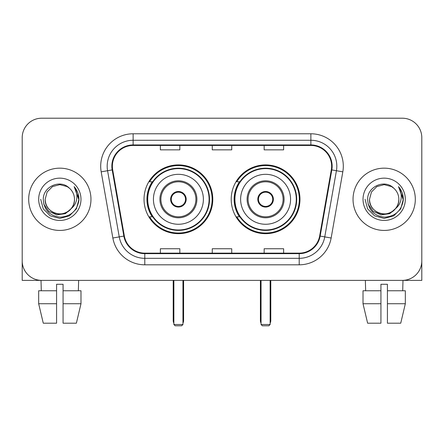 <?xml version="1.0" encoding="UTF-8"?>
<svg xmlns="http://www.w3.org/2000/svg" width="444" height="444" viewBox="0 0 444 444"><rect width="100%" height="100%" fill="white"/><g stroke="black" fill="none" stroke-linecap="round" stroke-linejoin="round"><path stroke-width="0.67" d="M231.213 199.295A34.382 34.382 0 0 0 265.595 233.677A34.382 34.382 0 0 0 299.972 199.295A34.382 34.382 0 0 0 265.595 164.913A34.382 34.382 0 0 0 231.213 199.295M144.028 199.295A34.382 34.382 0 0 0 178.405 233.677A34.382 34.382 0 0 0 212.787 199.295A34.382 34.382 0 0 0 178.405 164.913A34.382 34.382 0 0 0 144.028 199.295M152.27 216.811A31.463 31.463 0 0 1 152.27 181.779M239.455 216.811A31.463 31.463 0 0 1 239.455 181.779M22.2 137.668L22.2 260.922A19.458 19.458 0 0 0 41.658 280.38L402.342 280.38A19.458 19.458 0 0 0 421.8 260.922L421.8 137.668A19.458 19.458 0 0 0 402.342 118.209L41.658 118.209A19.458 19.458 0 0 0 22.2 137.668L22.2 260.922M28.688 199.295A31.136 31.136 0 0 0 59.823 230.43A31.136 31.136 0 0 0 90.965 199.295A31.136 31.136 0 0 0 59.823 168.159A31.136 31.136 0 0 0 28.688 199.295A31.136 31.136 0 0 0 59.823 230.43A31.136 31.136 0 0 0 90.965 199.295A31.136 31.136 0 0 0 59.823 168.159A31.136 31.136 0 0 0 28.688 199.295M353.036 199.295A31.136 31.136 0 0 0 384.177 230.43A31.136 31.136 0 0 0 415.312 199.295A31.136 31.136 0 0 0 384.177 168.159A31.136 31.136 0 0 0 353.036 199.295A31.136 31.136 0 0 0 384.177 230.43A31.136 31.136 0 0 0 415.312 199.295A31.136 31.136 0 0 0 384.177 168.159A31.136 31.136 0 0 0 353.036 199.295M112.371 166.211A20.757 20.757 0 0 1 133.128 145.454L310.872 145.454A20.757 20.757 0 0 1 331.313 169.819L319.647 235.986A20.757 20.757 0 0 1 299.206 253.136L144.794 253.136A20.757 20.757 0 0 1 124.353 235.986L112.687 169.819A20.757 20.757 0 0 1 112.371 166.211M111.849 166.211A21.279 21.279 0 0 0 112.171 169.908L123.843 236.075A21.279 21.279 0 0 0 144.794 253.657L299.206 253.657A21.279 21.279 0 0 0 320.157 236.075L331.829 169.908A21.279 21.279 0 0 0 310.872 144.933L133.128 144.933A21.279 21.279 0 0 0 111.849 166.211M101.188 171.845A32.434 32.434 0 0 1 133.128 133.777L310.872 133.777A32.434 32.434 0 0 1 342.812 171.845L331.146 238.012A32.434 32.434 0 0 1 299.206 264.813L144.794 264.813A32.434 32.434 0 0 1 112.854 238.012L101.188 171.845L107.576 170.718A25.946 25.946 0 0 1 133.128 140.265L310.872 140.265A25.946 25.946 0 0 1 336.424 170.718L324.758 236.885A25.946 25.946 0 0 1 299.206 258.325L144.794 258.325A25.946 25.946 0 0 1 119.242 236.885L107.576 170.718A25.946 25.946 0 0 1 107.182 166.211M402.342 118.209L41.658 118.209M41.658 280.38L402.342 280.38M346.553 280.38L421.8 280.38L421.8 137.668M320.157 236.075L324.758 236.885L336.424 170.718L342.812 171.845M212.271 145.454L212.271 149.844L231.729 149.844L231.729 145.454M160.373 145.454L160.373 149.844L179.837 149.844L179.837 145.454M264.163 145.454L264.163 149.844L283.627 149.844L283.627 145.454M231.729 253.136L231.729 248.745L212.271 248.745L212.271 253.136M179.837 253.136L179.837 248.745L160.373 248.745L160.373 253.136M283.627 253.136L283.627 248.745L264.163 248.745L264.163 253.136M71.057 208.713C63.276 219.236 44.4 212.504 45.166 199.295C45.36 204.823 47.808 209.057 52.492 211.993C61.633 217.843 74.986 210.134 74.487 199.295C74.287 204.823 71.845 209.057 67.155 211.993C58.02 217.843 44.666 210.134 45.166 199.295L47.131 191.963L52.492 186.597L59.823 184.637L67.155 186.597L69.431 188.217C60.434 178.788 43.112 186.558 43.273 199.295C43.934 210.001 49.606 215.962 60.295 217.172C70.824 216.406 77.028 210.817 78.915 200.394L78.943 199.295C78.888 194.489 77.289 190.265 74.142 186.624C76.535 190.554 77.378 194.777 76.673 199.295C75.985 203.141 74.115 206.282 71.057 208.713A14.663 14.663 0 0 0 74.487 199.295C74.986 210.134 61.633 217.843 52.492 211.993C47.808 209.057 45.36 204.823 45.166 199.295L47.131 191.963L52.492 186.597M74.487 199.295A14.663 14.663 0 0 0 69.431 188.217M71.995 207.931L65.373 213.658L56.699 214.868L48.718 211.255L43.728 204.051M38.678 199.295A21.146 21.146 0 0 0 59.823 220.44A21.146 21.146 0 0 0 80.975 199.295A21.146 21.146 0 0 0 59.823 178.149A21.146 21.146 0 0 0 38.678 199.295M74.142 186.624L78.938 199.85L78.044 193.501L78.938 199.85L78.044 193.501L78.938 199.85L74.287 186.791L78.938 199.85L74.287 186.791L78.943 199.295L76.385 208.858L69.386 215.856L59.823 218.415L50.266 215.856L43.268 208.858L40.704 199.295M74.287 186.791L78.938 199.861M22.2 254.434L22.2 280.38L97.447 280.38M38.667 290.764L38.667 303.735L43.273 323.199L38.667 303.735L38.667 290.764L56.582 290.764L56.582 284.277L63.07 284.277L63.07 290.764L80.986 290.764L80.986 303.735L76.374 323.199L80.986 303.735L63.07 303.735L63.07 290.764M78.638 280.38L78.355 290.764M56.582 290.764L56.582 323.199L43.273 323.199M38.667 303.735L56.582 303.735M76.374 323.199L63.07 323.199L63.07 303.735M41.015 280.38L41.292 290.764M153.43 199.295A24.975 24.975 0 0 1 178.405 174.32A24.975 24.975 0 0 1 203.38 199.295A24.975 24.975 0 0 1 178.405 224.27A24.975 24.975 0 0 1 153.43 199.295A24.975 24.975 0 0 0 178.405 224.27A24.975 24.975 0 0 0 203.38 199.295M160.894 199.295A17.516 17.516 0 0 0 178.405 216.811A17.516 17.516 0 0 0 195.921 199.295A17.516 17.516 0 0 0 178.405 181.779A17.516 17.516 0 0 0 160.894 199.295M152.664 181.779A31.136 31.136 0 0 0 152.664 216.811M209.091 199.295A30.686 30.686 0 0 0 178.405 168.615A30.686 30.686 0 0 0 147.724 199.295A30.686 30.686 0 0 0 178.405 229.981A30.686 30.686 0 0 0 209.091 199.295M170.624 199.295A7.787 7.787 0 0 0 178.405 207.082A7.787 7.787 0 0 0 186.191 199.295A7.787 7.787 0 0 0 178.405 191.508A7.787 7.787 0 0 0 170.624 199.295M212.138 199.295A33.733 33.733 0 0 1 149.578 216.811L152.703 216.811A31.102 31.102 0 0 0 198.984 222.616A31.102 31.102 0 0 0 198.984 175.974A31.102 31.102 0 0 0 152.703 181.779L149.578 181.779A33.733 33.733 0 0 1 212.138 199.295M170.868 197.347L171.134 197.347A7.526 7.526 0 0 1 185.681 197.347L185.27 197.347A7.137 7.137 0 0 1 178.405 206.432A7.137 7.137 0 0 1 171.539 197.347A7.137 7.137 0 0 1 185.27 197.347L185.947 197.347M171.134 197.347L171.539 197.347L171.134 197.347M185.947 201.243L185.681 201.243A7.526 7.526 0 0 1 171.134 201.243L170.868 201.243M185.681 201.243L185.27 201.243L185.681 201.243M173.865 280.38L173.865 324.497L182.95 324.497L182.95 280.38M173.865 324.497L175.164 325.791L181.652 325.791L182.95 324.497M240.62 199.295A24.975 24.975 0 0 1 265.595 174.32A24.975 24.975 0 0 1 290.57 199.295A24.975 24.975 0 0 1 265.595 224.27A24.975 24.975 0 0 1 240.62 199.295A24.975 24.975 0 0 0 265.595 224.27A24.975 24.975 0 0 0 290.57 199.295M248.079 199.295A17.516 17.516 0 0 0 265.595 216.811A17.516 17.516 0 0 0 283.106 199.295A17.516 17.516 0 0 0 265.595 181.779A17.516 17.516 0 0 0 248.079 199.295M239.849 181.779A31.136 31.136 0 0 0 239.849 216.811M296.276 199.295A30.686 30.686 0 0 0 265.595 168.615A30.686 30.686 0 0 0 234.909 199.295A30.686 30.686 0 0 0 265.595 229.981A30.686 30.686 0 0 0 296.276 199.295M257.809 199.295A7.787 7.787 0 0 0 265.595 207.082A7.787 7.787 0 0 0 273.376 199.295A7.787 7.787 0 0 0 265.595 191.508A7.787 7.787 0 0 0 257.809 199.295M299.323 199.295A33.733 33.733 0 0 1 236.763 216.811L239.888 216.811A31.102 31.102 0 0 0 286.169 222.616A31.102 31.102 0 0 0 286.169 175.974A31.102 31.102 0 0 0 239.888 181.779L236.763 181.779A33.733 33.733 0 0 1 299.323 199.295M258.053 197.347L258.319 197.347A7.526 7.526 0 0 1 272.866 197.347L272.461 197.347A7.137 7.137 0 0 1 265.595 206.432A7.137 7.137 0 0 1 258.73 197.347A7.137 7.137 0 0 1 272.461 197.347L273.132 197.347M258.319 197.347L258.73 197.347L258.319 197.347M273.132 201.243L272.866 201.243A7.526 7.526 0 0 1 258.319 201.243L258.053 201.243M272.866 201.243L272.461 201.243L272.866 201.243M261.05 280.38L261.05 324.497L270.135 324.497L270.135 280.38M261.05 324.497L262.349 325.791L268.836 325.791L270.135 324.497M363.014 290.764L363.014 303.735L367.626 323.199L363.014 303.735L363.014 290.764L380.93 290.764L380.93 284.277L387.418 284.277L387.418 290.764L405.333 290.764L405.333 303.735L400.727 323.199L405.333 303.735L387.418 303.735L387.418 290.764M402.986 280.38L402.708 290.764M380.93 290.764L380.93 323.199L367.626 323.199M363.014 303.735L380.93 303.735M400.727 323.199L387.418 323.199L387.418 303.735M365.362 280.38L365.645 290.764M398.834 199.295C399.334 210.134 385.98 217.843 376.845 211.993C372.155 209.057 369.713 204.823 369.513 199.295L371.478 191.963L376.845 186.597L384.177 184.637L391.508 186.597L393.778 188.217C384.781 178.788 367.46 186.558 367.621 199.295C368.281 210.001 373.959 215.962 384.648 217.172C395.171 216.406 401.376 210.817 403.263 200.394L403.296 199.295C403.241 194.489 401.642 190.265 398.496 186.624C400.888 190.554 401.731 194.777 401.021 199.295C400.338 203.141 398.468 206.282 395.41 208.713A14.663 14.663 0 0 0 398.834 199.295C398.64 204.823 396.192 209.057 391.508 211.993C382.367 217.843 369.014 210.134 369.513 199.295C369.713 204.823 372.155 209.057 376.845 211.993C385.98 217.843 399.334 210.134 398.834 199.295A14.663 14.663 0 0 0 393.778 188.217M395.41 208.713C387.629 219.236 368.753 212.504 369.513 199.295M396.342 207.931L389.721 213.658L381.052 214.868L373.065 211.255L368.082 204.051M363.026 199.295A21.146 21.146 0 0 0 384.177 220.44A21.146 21.146 0 0 0 405.322 199.295A21.146 21.146 0 0 0 384.177 178.149A21.146 21.146 0 0 0 363.026 199.295M398.496 186.624L403.285 199.85L402.397 193.501L403.285 199.85L402.397 193.501L403.285 199.85L398.64 186.791L403.285 199.85L398.64 186.791L403.296 199.295L400.732 208.858L393.734 215.856L384.177 218.415L374.614 215.856L367.615 208.858L365.057 199.295M398.64 186.791L403.285 199.861M310.872 133.777L310.872 144.933M107.576 170.718L112.171 169.908M144.794 264.813L144.794 253.657M299.206 253.657L299.206 264.813M112.854 238.012L123.843 236.075M331.829 169.908L336.424 170.718M133.128 133.777L133.128 144.933M324.758 236.885L331.146 238.012M196.897 199.295A18.487 18.487 0 0 0 178.405 180.808A18.487 18.487 0 0 0 159.918 199.295A18.487 18.487 0 0 0 178.405 217.782A18.487 18.487 0 0 0 196.897 199.295M173.216 280.38L173.216 320.601L173.865 320.601M182.95 320.601L183.6 320.601L183.6 280.38M284.082 199.295A18.487 18.487 0 0 0 265.595 180.808A18.487 18.487 0 0 0 247.103 199.295A18.487 18.487 0 0 0 265.595 217.782A18.487 18.487 0 0 0 284.082 199.295M260.4 280.38L260.4 320.601L261.05 320.601M270.135 320.601L270.785 320.601L270.785 280.38M173.216 320.601A5.189 5.189 0 0 0 173.865 323.115M182.95 323.115A5.189 5.189 0 0 0 183.6 320.601M260.4 320.601A5.189 5.189 0 0 0 261.05 323.115M270.135 323.115A5.189 5.189 0 0 0 270.785 320.601"/></g></svg>
